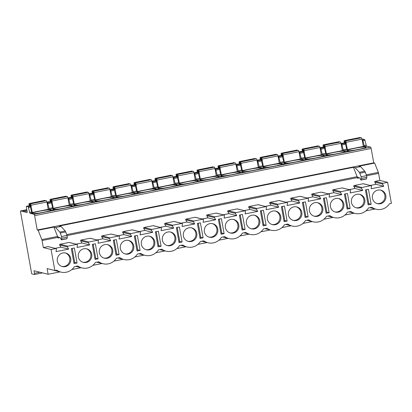 <?xml version="1.0" encoding="UTF-8"?>
<svg xmlns="http://www.w3.org/2000/svg" width="412" height="412" viewBox="0 0 412 412"><rect width="100%" height="100%" fill="white"/><g stroke="black" fill="none" stroke-linecap="round" stroke-linejoin="round"><path stroke-width="0.62" d="M362.987 139.102A1.313 0.263 -101.3 0 1 363.013 139.091A1.313 0.263 -101.3 0 1 363.039 139.091L364.527 139.462A1.313 0.263 -101.3 0 1 364.939 140.374L366.175 145.209A1.313 0.263 78.7 0 0 366.587 146.121L370.651 147.136A1.313 0.263 -101.3 0 1 371.161 148.49L373.746 162.843L374.678 163.08L378.329 172.427A1.313 0.263 -101.3 0 1 378.592 173.385L379.854 180.415L387.62 182.351L391.4 203.374L389.489 203.755A12.679 12.37 104 0 1 376.068 209.224A12.679 12.37 104 0 1 371.882 207.267L368.483 207.947A12.679 12.37 104 0 1 355.062 213.416A12.679 12.37 104 0 1 350.875 211.459L347.476 212.139A12.679 12.37 104 0 1 334.055 217.608A12.679 12.37 104 0 1 329.868 215.651L326.469 216.331A12.679 12.37 104 0 1 313.048 221.8A12.679 12.37 104 0 1 308.861 219.843L305.462 220.523A12.679 12.37 104 0 1 292.041 225.992A12.679 12.37 104 0 1 287.854 224.035L284.455 224.715A12.679 12.37 104 0 1 271.034 230.184A12.679 12.37 104 0 1 266.847 228.227L263.448 228.907A12.679 12.37 104 0 1 250.027 234.377A12.679 12.37 104 0 1 245.84 232.419L242.441 233.099A12.679 12.37 104 0 1 229.02 238.569A12.679 12.37 104 0 1 224.834 236.612L221.435 237.291A12.679 12.37 104 0 1 208.014 242.761A12.679 12.37 104 0 1 203.827 240.809L200.428 241.483A12.679 12.37 104 0 1 187.007 246.953A12.679 12.37 104 0 1 182.82 245.001L179.421 245.676A12.679 12.37 104 0 1 166 251.145A12.679 12.37 104 0 1 161.813 249.193L158.414 249.868A12.679 12.37 104 0 1 144.993 255.337A12.679 12.37 104 0 1 140.806 253.385L137.407 254.06A12.679 12.37 104 0 1 123.986 259.529A12.679 12.37 104 0 1 119.799 257.577L116.4 258.257A12.679 12.37 104 0 1 102.979 263.721A12.679 12.37 104 0 1 98.792 261.769L95.393 262.449A12.679 12.37 104 0 1 81.973 267.913A12.679 12.37 104 0 1 77.786 265.961L74.387 266.641A12.679 12.37 104 0 1 60.966 272.105L53.2 270.169A12.679 12.37 104 0 1 52.159 269.855M48.127 274.274L47.107 268.593L54.868 270.535L51.088 249.518L43.322 247.576L42.06 240.546A1.313 0.263 -101.3 0 0 41.803 239.588L38.151 230.241L37.214 230.004L34.634 215.651A1.313 0.263 -101.3 0 0 34.119 214.297L30.061 213.282A1.313 0.263 78.7 0 1 29.643 212.371L28.413 207.535A1.313 0.263 -101.3 0 0 27.995 206.623L26.507 206.252A1.313 0.263 -101.3 0 0 26.481 206.252A1.313 0.263 -101.3 0 0 26.461 207.468L27.213 212.566L23.551 211.655L23.19 210.748L23.175 211.562L20.652 210.929A1.313 0.263 -101.3 0 0 20.626 210.929A1.313 0.263 -101.3 0 0 20.6 212.144L31.703 273.851L34.417 274.531A1.313 0.263 -101.3 0 0 34.443 274.531A1.313 0.263 -101.3 0 0 34.464 273.316L34 270.746L48.127 274.274L60.08 271.889M375.183 209.002L365.944 210.846M354.176 213.195L344.937 215.038M333.169 217.387L323.93 219.23M312.162 221.579L302.923 223.422M291.155 225.771L281.916 227.615M270.148 229.963L260.909 231.807M249.142 234.155L239.902 235.999M228.135 238.347L218.896 240.191M207.128 242.539L197.889 244.383M186.121 246.731L176.882 248.575M165.114 250.923L155.875 252.767M144.107 255.116L134.868 256.959M123.1 259.308L113.861 261.151M102.094 263.5L92.855 265.349M81.087 267.692L71.848 269.541M54.868 270.535L56.779 270.154A12.679 12.37 104 0 0 60.966 272.105M387.62 182.351L382.897 183.294A0.525 0.51 104 0 0 382.547 184.071L383.747 186.234L371.14 188.748L371.511 186.275A0.525 0.51 104 0 0 370.908 185.688L361.891 187.486A0.525 0.51 104 0 0 361.54 188.263L362.74 190.426L350.133 192.94L350.504 190.468A0.525 0.51 104 0 0 349.901 189.881L340.884 191.678A0.525 0.51 104 0 0 340.533 192.456L341.733 194.618L329.126 197.132L329.497 194.66A0.525 0.51 104 0 0 328.894 194.073L319.877 195.87A0.525 0.51 104 0 0 319.527 196.648L320.727 198.811L308.119 201.329L308.49 198.852A0.525 0.51 104 0 0 307.888 198.265L298.87 200.067A0.525 0.51 104 0 0 298.52 200.84L299.72 203.003L287.113 205.521L287.483 203.044A0.525 0.51 104 0 0 286.881 202.457L277.863 204.259A0.525 0.51 104 0 0 277.513 205.037L278.713 207.195L266.106 209.713L266.476 207.236A0.525 0.51 104 0 0 265.874 206.649L256.856 208.451A0.525 0.51 104 0 0 256.506 209.229L257.706 211.387L245.099 213.905L245.47 211.428A0.525 0.51 104 0 0 244.867 210.841L235.849 212.643A0.525 0.51 104 0 0 235.499 213.421L236.699 215.579L224.092 218.097L224.463 215.62A0.525 0.51 104 0 0 223.86 215.033L214.843 216.836A0.525 0.51 104 0 0 214.492 217.613L215.692 219.771L203.085 222.289L203.456 219.812A0.525 0.51 104 0 0 202.853 219.225L193.836 221.028A0.525 0.51 104 0 0 193.486 221.805L194.685 223.963L182.078 226.482L182.449 224.004A0.525 0.51 104 0 0 181.847 223.417L172.829 225.22A0.525 0.51 104 0 0 172.479 225.997L173.679 228.155L161.071 230.674L161.442 228.197A0.525 0.51 104 0 0 160.84 227.609L151.822 229.412A0.525 0.51 104 0 0 151.472 230.19L152.672 232.347L140.065 234.866L140.435 232.389A0.525 0.51 104 0 0 139.833 231.802L130.815 233.604A0.525 0.51 104 0 0 130.465 234.382L131.665 236.54L119.058 239.058L119.428 236.586A0.525 0.51 104 0 0 118.826 235.999L109.808 237.796A0.525 0.51 104 0 0 109.458 238.574L110.658 240.732L98.051 243.25L98.422 240.778A0.525 0.51 104 0 0 97.819 240.191L88.801 241.988A0.525 0.51 104 0 0 88.451 242.766L89.651 244.924L77.044 247.442L77.415 244.97A0.525 0.51 104 0 0 76.812 244.383L67.795 246.18A0.525 0.51 104 0 0 67.444 246.958L68.644 249.121L56.037 251.634L56.408 249.162A0.525 0.51 104 0 0 55.805 248.575L51.088 249.518M365.429 189.891L368.132 204.908L371.155 204.306L368.452 189.288L365.429 189.891M344.422 194.083L347.125 209.1L350.149 208.498L347.445 193.48L344.422 194.083M323.415 198.275L326.119 213.292L329.142 212.69L326.438 197.672L323.415 198.275M302.408 202.467L305.112 217.485L308.135 216.882L305.431 201.865L302.408 202.467M281.401 206.659L284.105 221.677L287.128 221.074L284.424 206.057L281.401 206.659M260.394 210.851L263.098 225.869L266.121 225.266L263.417 210.249L260.394 210.851M239.387 215.043L242.091 230.061L245.114 229.458L242.411 214.441L239.387 215.043M218.381 219.236L221.084 234.258L224.107 233.65L221.404 218.633L218.381 219.236M197.374 223.428L200.078 238.45L203.101 237.842L200.397 222.825L197.374 223.428M176.367 227.62L179.071 242.642L182.094 242.035L179.39 227.017L176.367 227.62M155.36 231.812L158.064 246.834L161.087 246.227L158.383 231.209L155.36 231.812M134.353 236.004L137.057 251.026L140.08 250.424L137.376 235.401L134.353 236.004M113.346 240.196L116.05 255.219L119.073 254.616L116.369 239.593L113.346 240.196M92.34 244.388L95.043 259.411L98.066 258.808L95.363 243.786L92.34 244.388M71.333 248.58L74.036 263.603L77.059 263L74.356 247.978L71.333 248.58M385.833 195.582A6.968 6.798 104 0 0 380.827 190.159A6.968 6.798 104 0 0 372.448 198.254A6.968 6.798 104 0 0 377.454 203.677A6.968 6.798 104 0 0 385.833 195.582M364.826 199.774A6.968 6.798 104 0 0 359.82 194.351A6.968 6.798 104 0 0 351.441 202.447A6.968 6.798 104 0 0 356.447 207.869A6.968 6.798 104 0 0 364.826 199.774M343.819 203.966A6.968 6.798 104 0 0 338.813 198.543A6.968 6.798 104 0 0 330.434 206.639A6.968 6.798 104 0 0 335.44 212.062A6.968 6.798 104 0 0 343.819 203.966M322.812 208.158A6.968 6.798 104 0 0 317.807 202.735A6.968 6.798 104 0 0 309.427 210.831A6.968 6.798 104 0 0 314.433 216.254A6.968 6.798 104 0 0 322.812 208.158M301.805 212.35A6.968 6.798 104 0 0 296.8 206.927A6.968 6.798 104 0 0 288.421 215.023A6.968 6.798 104 0 0 293.426 220.446A6.968 6.798 104 0 0 301.805 212.35M280.799 216.547A6.968 6.798 104 0 0 275.793 211.119A6.968 6.798 104 0 0 267.414 219.215A6.968 6.798 104 0 0 272.42 224.638A6.968 6.798 104 0 0 280.799 216.547M259.792 220.739A6.968 6.798 104 0 0 254.786 215.311A6.968 6.798 104 0 0 246.407 223.407A6.968 6.798 104 0 0 251.413 228.83A6.968 6.798 104 0 0 259.792 220.739M238.785 224.931A6.968 6.798 104 0 0 233.779 219.508A6.968 6.798 104 0 0 225.4 227.599A6.968 6.798 104 0 0 230.406 233.027A6.968 6.798 104 0 0 238.785 224.931M217.778 229.124A6.968 6.798 104 0 0 212.772 223.701A6.968 6.798 104 0 0 204.393 231.791A6.968 6.798 104 0 0 209.399 237.219A6.968 6.798 104 0 0 217.778 229.124M196.771 233.316A6.968 6.798 104 0 0 191.765 227.893A6.968 6.798 104 0 0 183.386 235.988A6.968 6.798 104 0 0 188.392 241.411A6.968 6.798 104 0 0 196.771 233.316M175.764 237.508A6.968 6.798 104 0 0 170.759 232.085A6.968 6.798 104 0 0 162.38 240.181A6.968 6.798 104 0 0 167.385 245.603A6.968 6.798 104 0 0 175.764 237.508M154.757 241.7A6.968 6.798 104 0 0 149.752 236.277A6.968 6.798 104 0 0 141.373 244.373A6.968 6.798 104 0 0 146.378 249.796A6.968 6.798 104 0 0 154.757 241.7M133.751 245.892A6.968 6.798 104 0 0 128.745 240.469A6.968 6.798 104 0 0 120.366 248.565A6.968 6.798 104 0 0 125.372 253.988A6.968 6.798 104 0 0 133.751 245.892M112.744 250.084A6.968 6.798 104 0 0 107.738 244.661A6.968 6.798 104 0 0 99.359 252.757A6.968 6.798 104 0 0 104.365 258.18A6.968 6.798 104 0 0 112.744 250.084M91.737 254.276A6.968 6.798 104 0 0 86.731 248.853A6.968 6.798 104 0 0 78.352 256.949A6.968 6.798 104 0 0 83.358 262.372A6.968 6.798 104 0 0 91.737 254.276M70.73 258.468A6.968 6.798 104 0 0 65.724 253.045A6.968 6.798 104 0 0 57.345 261.141A6.968 6.798 104 0 0 62.351 266.564A6.968 6.798 104 0 0 70.73 258.468M379.854 180.415L375.136 181.357L382.897 183.294M371.13 185.694L363.363 183.752A0.525 0.51 -76 0 0 363.147 183.747L354.129 185.549L361.891 187.486M350.123 189.886L342.357 187.944A0.525 0.51 -76 0 0 342.14 187.939L333.123 189.741L340.884 191.678M329.116 194.078L321.35 192.136A0.525 0.51 -76 0 0 321.133 192.131L312.116 193.934L319.877 195.87M308.109 198.27L300.343 196.328A0.525 0.51 -76 0 0 300.127 196.323L291.109 198.126L298.87 200.067M287.102 202.462L279.336 200.52A0.525 0.51 -76 0 0 279.12 200.515L270.102 202.318L277.863 204.259M266.095 206.654L258.329 204.718A0.525 0.51 -76 0 0 258.113 204.713L249.095 206.51L256.856 208.451M245.088 210.846L237.322 208.91A0.525 0.51 -76 0 0 237.106 208.905L228.088 210.702L235.849 212.643M224.082 215.038L216.315 213.102A0.525 0.51 -76 0 0 216.099 213.097L207.082 214.894L214.843 216.836M203.075 219.23L195.309 217.294A0.525 0.51 -76 0 0 195.092 217.289L186.075 219.086L193.836 221.028M182.068 223.422L174.302 221.486A0.525 0.51 -76 0 0 174.085 221.481L165.068 223.278L172.829 225.22M161.061 227.615L153.295 225.678A0.525 0.51 -76 0 0 153.079 225.673L144.061 227.47L151.822 229.412M140.054 231.807L132.288 229.87A0.525 0.51 -76 0 0 132.072 229.865L123.054 231.662L130.815 233.604M119.047 236.004L111.281 234.062A0.525 0.51 -76 0 0 111.065 234.057L102.047 235.855L109.808 237.796M98.041 240.196L90.274 238.254A0.525 0.51 -76 0 0 90.058 238.249L81.04 240.047L88.801 241.988M77.034 244.388L69.267 242.447A0.525 0.51 -76 0 0 69.051 242.441L60.034 244.239L67.795 246.18M56.027 248.58L48.261 246.639A0.525 0.51 -76 0 0 48.044 246.633L43.322 247.576M383.747 186.234L375.986 184.293L374.781 182.135A0.525 0.51 -76 0 1 375.136 181.357M370.172 185.452L375.986 184.293M57.932 238.048A1.313 0.263 -101.3 0 1 57.953 236.833A1.313 0.263 -101.3 0 1 57.994 236.838L60.497 237.925L61.1 239.393A1.401 0.283 78.7 0 0 61.409 239.851A1.401 0.283 78.7 0 0 61.501 239.702L61.831 238.203L61.573 236.529L60.255 233.032A3.281 0.659 78.7 0 0 59.761 232.09L55.584 227.517L53.905 227.094L57.556 236.442A1.313 0.263 -101.3 0 1 57.814 237.405L57.932 238.048L59.884 237.662M55.584 227.517L61.048 226.425L59.369 226.008L353.465 167.313L357.116 176.66A1.313 0.263 -101.3 0 1 357.374 177.618L357.487 178.267L359.444 177.876M349.165 189.644L354.979 188.485L353.774 186.327A0.525 0.51 -76 0 1 354.129 185.549M328.158 193.841L333.972 192.677L332.767 190.519A0.525 0.51 -76 0 1 333.123 189.741M307.151 198.033L312.966 196.869L311.76 194.711A0.525 0.51 -76 0 1 312.116 193.934M286.144 202.225L291.959 201.061L290.754 198.903A0.525 0.51 -76 0 1 291.109 198.126M265.137 206.417L270.952 205.253L269.747 203.095A0.525 0.51 -76 0 1 270.102 202.318M244.131 210.609L249.945 209.445L248.74 207.287A0.525 0.51 -76 0 1 249.095 206.51M223.124 214.801L228.938 213.643L227.733 211.48A0.525 0.51 -76 0 1 228.088 210.702M202.117 218.993L207.931 217.835L206.726 215.672A0.525 0.51 -76 0 1 207.082 214.894M181.11 223.186L186.924 222.027L185.719 219.864A0.525 0.51 -76 0 1 186.075 219.086M160.103 227.378L165.918 226.219L164.712 224.056A0.525 0.51 -76 0 1 165.068 223.278M139.096 231.57L144.911 230.411L143.706 228.248A0.525 0.51 -76 0 1 144.061 227.47M118.09 235.762L123.904 234.603L122.699 232.44A0.525 0.51 -76 0 1 123.054 231.662M97.083 239.954L102.897 238.795L101.692 236.632A0.525 0.51 -76 0 1 102.047 235.855M76.076 244.146L81.89 242.987L80.685 240.824A0.525 0.51 -76 0 1 81.04 240.047M55.069 248.338L60.883 247.179L59.678 245.016A0.525 0.51 -76 0 1 60.034 244.239M61.048 226.425L65.225 230.998A3.281 0.659 78.7 0 1 65.714 231.946L67.038 235.437L67.29 237.111L66.96 238.615A1.401 0.283 78.7 0 1 66.873 238.759L61.409 239.851M53.905 227.094L38.151 230.241M373.746 162.843L37.214 230.004M374.678 163.08L358.924 166.221L360.608 166.644L355.144 167.73L359.321 172.309A3.281 0.659 78.7 0 1 359.81 173.251L361.133 176.748L361.386 178.417L361.056 179.92A1.401 0.283 78.7 0 1 360.969 180.07A1.401 0.283 78.7 0 1 360.654 179.611L360.057 178.144L357.549 177.057A1.313 0.263 -101.3 0 0 357.513 177.052A1.313 0.263 -101.3 0 0 357.487 178.267M353.465 167.313L355.144 167.73M360.608 166.644L364.78 171.217A3.281 0.659 78.7 0 1 365.274 172.159L366.592 175.656L366.85 177.33L366.52 178.829A1.401 0.283 78.7 0 1 366.433 178.978L360.969 180.07M27.084 210.949L23.551 211.655M366.175 145.209L364.177 145.611A1.313 0.263 -101.3 0 0 364.594 146.518L363.276 146.188M70.498 205.212L74.067 204.496A1.313 0.263 -101.3 0 1 73.655 203.59L70.081 204.3A1.313 0.263 -101.3 0 0 70.498 205.212L69.18 204.882M91.505 201.02L95.074 200.304A1.313 0.263 -101.3 0 1 94.662 199.398L91.088 200.108A1.313 0.263 -101.3 0 0 91.505 201.02L90.187 200.69M112.512 196.828L116.081 196.112A1.313 0.263 -101.3 0 1 115.669 195.206L112.095 195.916A1.313 0.263 -101.3 0 0 112.512 196.828L111.194 196.498M133.519 192.631L137.088 191.92A1.313 0.263 -101.3 0 1 136.676 191.013L133.102 191.724A1.313 0.263 -101.3 0 0 133.519 192.631L132.201 192.306M154.526 188.439L158.095 187.728A1.313 0.263 -101.3 0 1 157.683 186.821L154.109 187.532A1.313 0.263 -101.3 0 0 154.526 188.439L153.207 188.109M175.533 184.246L179.102 183.536A1.313 0.263 -101.3 0 1 178.69 182.629L175.115 183.34A1.313 0.263 -101.3 0 0 175.533 184.246L174.214 183.917M196.539 180.054L200.108 179.344A1.313 0.263 -101.3 0 1 199.696 178.437L196.122 179.148A1.313 0.263 -101.3 0 0 196.539 180.054L195.221 179.725M217.546 175.862L221.115 175.152A1.313 0.263 -101.3 0 1 220.703 174.245L217.129 174.956A1.313 0.263 -101.3 0 0 217.546 175.862L216.228 175.533M238.553 171.67L242.122 170.959A1.313 0.263 -101.3 0 1 241.71 170.053L238.136 170.764A1.313 0.263 -101.3 0 0 238.553 171.67L237.235 171.34M259.56 167.478L263.129 166.767A1.313 0.263 -101.3 0 1 262.717 165.856L259.143 166.572A1.313 0.263 -101.3 0 0 259.56 167.478L258.242 167.148M280.567 163.286L284.136 162.575A1.313 0.263 -101.3 0 1 283.724 161.664L280.15 162.38A1.313 0.263 -101.3 0 0 280.567 163.286L279.248 162.956M301.574 159.094L305.143 158.383A1.313 0.263 -101.3 0 1 304.731 157.472L301.157 158.187A1.313 0.263 -101.3 0 0 301.574 159.094L300.255 158.764M322.581 154.902L326.149 154.191A1.313 0.263 -101.3 0 1 325.738 153.279L322.163 153.995A1.313 0.263 -101.3 0 0 322.581 154.902L321.262 154.572M343.587 150.71L347.156 149.999A1.313 0.263 -101.3 0 1 346.744 149.087L343.17 149.803A1.313 0.263 -101.3 0 0 343.587 150.71L342.269 150.38M49.491 209.404L53.06 208.688A1.313 0.263 -101.3 0 1 52.648 207.782L49.074 208.493A1.313 0.263 -101.3 0 0 49.491 209.404L48.173 209.075M346.744 149.087L345.508 144.252A1.519 0.304 -101.3 0 0 345.544 144.257A1.519 0.304 -101.3 0 0 345.611 143.082L345.441 141.929A1.313 0.263 78.7 0 1 345.508 140.971A1.313 0.263 78.7 0 1 346.044 142.331L347.357 149.623L346.868 149.499M347.357 149.623L363.322 146.435L362.009 139.143L346.044 142.331M325.738 153.279L324.502 148.444A1.519 0.304 -101.3 0 0 324.538 148.449A1.519 0.304 -101.3 0 0 324.604 147.275L324.435 146.121A1.313 0.263 78.7 0 1 324.502 145.163A1.313 0.263 78.7 0 1 325.037 146.523L326.35 153.815L325.861 153.691M326.35 153.815L342.315 150.627L341.002 143.335L325.037 146.523M304.731 157.472L303.495 152.636A1.519 0.304 -101.3 0 0 303.531 152.641A1.519 0.304 -101.3 0 0 303.598 151.467L303.428 150.313A1.313 0.263 78.7 0 1 303.495 149.36A1.313 0.263 78.7 0 1 304.03 150.715L305.344 158.007L304.854 157.884M305.344 158.007L321.308 154.819L319.995 147.527L304.03 150.715M282.488 156.833A1.519 0.304 -101.3 0 0 282.524 156.833A1.519 0.304 -101.3 0 0 282.591 155.659L282.421 154.505A1.313 0.263 78.7 0 1 282.488 153.552A1.313 0.263 78.7 0 1 283.023 154.907L284.337 162.199L283.847 162.076M284.337 162.199L300.302 159.011L298.988 151.719L283.023 154.907M262.717 165.856L261.481 161.02A1.519 0.304 -101.3 0 0 261.517 161.025A1.519 0.304 -101.3 0 0 261.584 159.851L261.414 158.697A1.313 0.263 78.7 0 1 261.481 157.745A1.313 0.263 78.7 0 1 262.017 159.099L263.33 166.391L262.841 166.268M263.33 166.391L279.295 163.203L277.982 155.911L262.017 159.099M241.71 170.053L240.474 165.212A1.519 0.304 -101.3 0 0 240.51 165.217A1.519 0.304 -101.3 0 0 240.577 164.043L240.407 162.889A1.313 0.263 78.7 0 1 240.474 161.937A1.313 0.263 78.7 0 1 241.01 163.291L242.323 170.583L241.834 170.46M242.323 170.583L258.288 167.396L256.975 160.103L241.01 163.291M220.703 174.245L219.467 169.404A1.519 0.304 -101.3 0 0 219.503 169.409A1.519 0.304 -101.3 0 0 219.57 168.235L219.4 167.081A1.313 0.263 78.7 0 1 219.467 166.129A1.313 0.263 78.7 0 1 220.003 167.483L221.316 174.776L220.827 174.652M221.316 174.776L237.281 171.588L235.968 164.295L220.003 167.483M199.696 178.437L198.46 173.596A1.519 0.304 -101.3 0 0 198.496 173.601A1.519 0.304 -101.3 0 0 198.563 172.427L198.393 171.274A1.313 0.263 78.7 0 1 198.46 170.321A1.313 0.263 78.7 0 1 198.996 171.675L200.309 178.968L199.82 178.844M200.309 178.968L216.274 175.78L214.961 168.487L198.996 171.675M177.454 177.793A1.519 0.304 -101.3 0 0 177.49 177.793A1.519 0.304 -101.3 0 0 177.557 176.619L177.387 175.466A1.313 0.263 78.7 0 1 177.454 174.513A1.313 0.263 78.7 0 1 177.989 175.867L179.302 183.16L178.813 183.036M179.302 183.16L195.267 179.972L193.954 172.685L177.989 175.867M157.683 186.821L156.447 181.98A1.519 0.304 -101.3 0 0 156.483 181.986A1.519 0.304 -101.3 0 0 156.55 180.811L156.38 179.658A1.313 0.263 78.7 0 1 156.447 178.705A1.313 0.263 78.7 0 1 156.982 180.059L158.296 187.352L157.806 187.228M158.296 187.352L174.261 184.164L172.947 176.877L156.982 180.059M136.676 191.013L135.44 186.173A1.519 0.304 -101.3 0 0 135.476 186.183A1.519 0.304 -101.3 0 0 135.543 185.003L135.373 183.85A1.313 0.263 78.7 0 1 135.44 182.897A1.313 0.263 78.7 0 1 135.975 184.252L137.289 191.544L136.799 191.42M137.289 191.544L153.254 188.356L151.94 181.069L135.975 184.252M115.669 195.206L114.433 190.365A1.519 0.304 -101.3 0 0 114.469 190.375A1.519 0.304 -101.3 0 0 114.536 189.196L114.366 188.042A1.313 0.263 78.7 0 1 114.433 187.089A1.313 0.263 78.7 0 1 114.969 188.444L116.282 195.736L115.793 195.612M116.282 195.736L132.247 192.548L130.934 185.261L114.969 188.444M94.662 199.398L93.426 194.557A1.519 0.304 -101.3 0 0 93.462 194.567A1.519 0.304 -101.3 0 0 93.529 193.388L93.359 192.239A1.313 0.263 78.7 0 1 93.426 191.281A1.313 0.263 78.7 0 1 93.962 192.636L95.275 199.928L94.786 199.805M95.275 199.928L111.24 196.745L109.927 189.453L93.962 192.636M72.419 198.754A1.519 0.304 -101.3 0 0 72.455 198.759A1.519 0.304 -101.3 0 0 72.522 197.58L72.352 196.431A1.313 0.263 78.7 0 1 72.419 195.473A1.313 0.263 78.7 0 1 72.955 196.828L74.268 204.12L73.779 204.002M74.268 204.12L90.233 200.938L88.92 193.645L72.955 196.828M52.648 207.782L51.412 202.941A1.519 0.304 -101.3 0 0 51.449 202.951A1.519 0.304 -101.3 0 0 51.515 201.772L51.346 200.623A1.313 0.263 78.7 0 1 51.412 199.666A1.313 0.263 78.7 0 1 51.948 201.02L53.261 208.312L52.772 208.194M53.261 208.312L69.226 205.13L67.913 197.837L51.948 201.02M30.061 213.282L32.054 212.88A1.313 0.263 -101.3 0 1 31.642 211.974L30.406 207.133A1.519 0.304 -101.3 0 0 30.442 207.143A1.519 0.304 -101.3 0 0 30.509 205.964L30.339 204.815A1.313 0.263 78.7 0 1 30.406 203.858A1.313 0.263 78.7 0 1 30.941 205.217L32.254 212.504L31.765 212.386M32.254 212.504L48.219 209.322L46.906 202.029L30.941 205.217M365.959 147.002A9.62 0.891 -10.2 0 0 355.602 148.145A9.62 0.891 -10.2 0 0 347.244 150.545A9.62 0.891 -10.2 0 0 347.471 150.689A9.62 0.891 -10.2 0 0 357.827 149.541A9.62 0.891 -10.2 0 0 366.18 147.141A9.62 0.891 -10.2 0 0 365.959 147.002M344.952 151.194A9.62 0.891 -10.2 0 0 334.596 152.337A9.62 0.891 -10.2 0 0 326.237 154.742A9.62 0.891 -10.2 0 0 326.464 154.881A9.62 0.891 -10.2 0 0 336.82 153.733A9.62 0.891 -10.2 0 0 345.174 151.333A9.62 0.891 -10.2 0 0 344.952 151.194M323.945 155.386A9.62 0.891 -10.2 0 0 313.589 156.529A9.62 0.891 -10.2 0 0 305.23 158.934A9.62 0.891 -10.2 0 0 305.457 159.073A9.62 0.891 -10.2 0 0 315.813 157.925A9.62 0.891 -10.2 0 0 324.167 155.525A9.62 0.891 -10.2 0 0 323.945 155.386M302.938 159.578A9.62 0.891 -10.2 0 0 292.582 160.721A9.62 0.891 -10.2 0 0 284.223 163.126A9.62 0.891 -10.2 0 0 284.45 163.265A9.62 0.891 -10.2 0 0 294.807 162.117A9.62 0.891 -10.2 0 0 303.16 159.717A9.62 0.891 -10.2 0 0 302.938 159.578M281.932 163.77A9.62 0.891 -10.2 0 0 271.575 164.913A9.62 0.891 -10.2 0 0 263.216 167.318A9.62 0.891 -10.2 0 0 263.443 167.457A9.62 0.891 -10.2 0 0 273.8 166.309A9.62 0.891 -10.2 0 0 282.153 163.909A9.62 0.891 -10.2 0 0 281.932 163.77M260.925 167.962A9.62 0.891 -10.2 0 0 250.568 169.105A9.62 0.891 -10.2 0 0 242.21 171.51A9.62 0.891 -10.2 0 0 242.436 171.65A9.62 0.891 -10.2 0 0 252.793 170.501A9.62 0.891 -10.2 0 0 261.146 168.101A9.62 0.891 -10.2 0 0 260.925 167.962M239.918 172.154A9.62 0.891 -10.2 0 0 229.561 173.298A9.62 0.891 -10.2 0 0 221.203 175.703A9.62 0.891 -10.2 0 0 221.429 175.842A9.62 0.891 -10.2 0 0 231.786 174.698A9.62 0.891 -10.2 0 0 240.139 172.293A9.62 0.891 -10.2 0 0 239.918 172.154M218.911 176.346A9.62 0.891 -10.2 0 0 208.554 177.495A9.62 0.891 -10.2 0 0 200.196 179.895A9.62 0.891 -10.2 0 0 200.423 180.034A9.62 0.891 -10.2 0 0 210.779 178.89A9.62 0.891 -10.2 0 0 219.132 176.485A9.62 0.891 -10.2 0 0 218.911 176.346M197.904 180.538A9.62 0.891 -10.2 0 0 187.548 181.687A9.62 0.891 -10.2 0 0 179.189 184.087A9.62 0.891 -10.2 0 0 179.416 184.226A9.62 0.891 -10.2 0 0 189.772 183.083A9.62 0.891 -10.2 0 0 198.126 180.677A9.62 0.891 -10.2 0 0 197.904 180.538M176.897 184.731A9.62 0.891 -10.2 0 0 166.541 185.879A9.62 0.891 -10.2 0 0 158.182 188.279A9.62 0.891 -10.2 0 0 158.409 188.418A9.62 0.891 -10.2 0 0 168.766 187.275A9.62 0.891 -10.2 0 0 177.119 184.87A9.62 0.891 -10.2 0 0 176.897 184.731M155.891 188.923A9.62 0.891 -10.2 0 0 145.534 190.071A9.62 0.891 -10.2 0 0 137.175 192.471A9.62 0.891 -10.2 0 0 137.402 192.61A9.62 0.891 -10.2 0 0 147.759 191.467A9.62 0.891 -10.2 0 0 156.112 189.062A9.62 0.891 -10.2 0 0 155.891 188.923M134.879 193.115A9.62 0.891 -10.2 0 0 124.527 194.263A9.62 0.891 -10.2 0 0 116.169 196.663A9.62 0.891 -10.2 0 0 116.395 196.802A9.62 0.891 -10.2 0 0 126.752 195.659A9.62 0.891 -10.2 0 0 135.105 193.254A9.62 0.891 -10.2 0 0 134.879 193.115M113.872 197.307A9.62 0.891 -10.2 0 0 103.52 198.455A9.62 0.891 -10.2 0 0 95.162 200.855A9.62 0.891 -10.2 0 0 95.388 200.994A9.62 0.891 -10.2 0 0 105.745 199.851A9.62 0.891 -10.2 0 0 114.098 197.446A9.62 0.891 -10.2 0 0 113.872 197.307M92.865 201.499A9.62 0.891 -10.2 0 0 82.513 202.647A9.62 0.891 -10.2 0 0 74.155 205.047A9.62 0.891 -10.2 0 0 74.381 205.191A9.62 0.891 -10.2 0 0 84.738 204.043A9.62 0.891 -10.2 0 0 93.091 201.643A9.62 0.891 -10.2 0 0 92.865 201.499M71.858 205.691A9.62 0.891 -10.2 0 0 61.506 206.839A9.62 0.891 -10.2 0 0 53.148 209.239A9.62 0.891 -10.2 0 0 53.375 209.384A9.62 0.891 -10.2 0 0 63.731 208.235A9.62 0.891 -10.2 0 0 72.085 205.835A9.62 0.891 -10.2 0 0 71.858 205.691M50.851 209.883A9.62 0.891 -10.2 0 0 40.5 211.032A9.62 0.891 -10.2 0 0 32.141 213.431A9.62 0.891 -10.2 0 0 32.368 213.576A9.62 0.891 -10.2 0 0 42.724 212.427A9.62 0.891 -10.2 0 0 51.078 210.027A9.62 0.891 -10.2 0 0 50.851 209.883M346.61 151.343L345.261 151.745L346.054 151.956L350.756 151.019L346.61 151.343L346.698 151.827M325.604 155.535L324.254 155.937L325.047 156.148L329.749 155.211L325.604 155.535L325.691 156.019M304.597 159.727L303.247 160.129L304.041 160.34L308.743 159.403L304.597 159.727L304.684 160.211M283.59 163.919L282.241 164.321L283.034 164.537L287.736 163.595L283.59 163.919L283.677 164.409M262.583 168.111L261.234 168.513L262.027 168.729L266.729 167.787L262.583 168.111L262.671 168.601M241.576 172.304L240.227 172.705L241.02 172.922L245.722 171.979L241.576 172.304L241.664 172.793M220.569 176.496L219.22 176.897L220.013 177.114L224.715 176.171L220.569 176.496L220.657 176.985M199.562 180.688L198.213 181.089L199.006 181.306L203.708 180.363L199.562 180.688L199.65 181.177M178.556 184.88L177.206 185.282L177.999 185.498L182.701 184.555L178.556 184.88L178.643 185.369M157.549 189.072L156.2 189.479L156.993 189.69L161.695 188.748L157.549 189.072L157.636 189.561M136.542 193.264L135.193 193.671L135.986 193.882L140.688 192.945L136.542 193.264L136.63 193.753M115.535 197.456L114.186 197.863L114.979 198.074L119.681 197.137L115.535 197.456L115.623 197.945M94.528 201.648L93.179 202.055L93.972 202.266L98.674 201.329L94.528 201.648L94.616 202.138M73.521 205.84L72.172 206.247L72.965 206.458L77.667 205.521L73.521 205.84L73.609 206.33M52.515 210.032L51.165 210.439L51.958 210.65L56.66 209.713L52.515 210.032L52.602 210.522M364.177 145.611L362.946 140.77A1.313 0.263 -101.3 0 0 362.529 139.864L362.117 139.761M343.17 149.803L341.939 144.962A1.313 0.263 -101.3 0 0 341.522 144.056L341.11 143.953M322.163 153.995L320.933 149.154A1.313 0.263 -101.3 0 0 320.515 148.248L320.103 148.145M301.157 158.187L299.926 153.346A1.313 0.263 -101.3 0 0 299.509 152.44L299.097 152.337M280.15 162.38L278.919 157.538A1.313 0.263 -101.3 0 0 278.502 156.632L278.09 156.529M283.724 161.664L282.488 156.828A1.313 0.263 -101.3 0 0 282.076 155.921L280.587 155.545A1.313 0.263 -101.3 0 0 280.562 155.545A1.313 0.263 -101.3 0 0 280.536 155.556M259.143 166.572L257.912 161.731A1.313 0.263 -101.3 0 0 257.495 160.824L257.083 160.721M238.136 170.764L236.905 165.923A1.313 0.263 -101.3 0 0 236.488 165.016L236.076 164.913M217.129 174.956L215.898 170.115A1.313 0.263 -101.3 0 0 215.481 169.208L215.069 169.105M196.122 179.148L194.891 174.307A1.313 0.263 -101.3 0 0 194.474 173.4L194.062 173.298M175.115 183.34L173.885 178.504A1.313 0.263 -101.3 0 0 173.467 177.593L173.055 177.49M178.69 182.629L177.454 177.788A1.313 0.263 -101.3 0 0 177.042 176.882L175.553 176.511A1.313 0.263 -101.3 0 0 175.527 176.506A1.313 0.263 -101.3 0 0 175.502 176.521M154.109 187.532L152.878 182.696A1.313 0.263 -101.3 0 0 152.461 181.785L152.049 181.682M133.102 191.724L131.871 186.888A1.313 0.263 -101.3 0 0 131.454 185.977L131.042 185.874M112.095 195.916L110.864 191.08A1.313 0.263 -101.3 0 0 110.447 190.169L110.035 190.066M91.088 200.108L89.857 195.273A1.313 0.263 -101.3 0 0 89.44 194.361L89.028 194.258M70.081 204.3L68.85 199.465A1.313 0.263 -101.3 0 0 68.433 198.553L68.021 198.455M73.655 203.59L72.419 198.749A1.313 0.263 -101.3 0 0 72.007 197.842L70.519 197.472A1.313 0.263 -101.3 0 0 70.493 197.472A1.313 0.263 -101.3 0 0 70.467 197.482M49.074 208.493L47.844 203.657A1.313 0.263 -101.3 0 0 47.426 202.745L47.014 202.647M341.939 144.962L345.508 144.252A1.313 0.263 -101.3 0 0 345.096 143.34L343.608 142.969A1.313 0.263 -101.3 0 0 343.582 142.969A1.313 0.263 -101.3 0 0 343.557 142.979M320.933 149.154L324.502 148.444A1.313 0.263 -101.3 0 0 324.089 147.532L322.601 147.161A1.313 0.263 -101.3 0 0 322.575 147.161A1.313 0.263 -101.3 0 0 322.55 147.172M299.926 153.346L303.495 152.636A1.313 0.263 -101.3 0 0 303.083 151.729L301.594 151.353A1.313 0.263 -101.3 0 0 301.569 151.353A1.313 0.263 -101.3 0 0 301.543 151.364M257.912 161.731L261.481 161.02A1.313 0.263 -101.3 0 0 261.069 160.113L259.581 159.738A1.313 0.263 -101.3 0 0 259.555 159.738A1.313 0.263 -101.3 0 0 259.529 159.748M236.905 165.923L240.474 165.212A1.313 0.263 -101.3 0 0 240.062 164.306L238.574 163.935A1.313 0.263 -101.3 0 0 238.548 163.93A1.313 0.263 -101.3 0 0 238.522 163.94M215.898 170.115L219.467 169.404A1.313 0.263 -101.3 0 0 219.055 168.498L217.567 168.127A1.313 0.263 -101.3 0 0 217.541 168.122A1.313 0.263 -101.3 0 0 217.515 168.132M194.891 174.307L198.46 173.596A1.313 0.263 -101.3 0 0 198.048 172.69L196.56 172.319A1.313 0.263 -101.3 0 0 196.534 172.314A1.313 0.263 -101.3 0 0 196.509 172.329M152.878 182.696L156.447 181.98A1.313 0.263 -101.3 0 0 156.035 181.074L154.546 180.703A1.313 0.263 -101.3 0 0 154.521 180.703A1.313 0.263 -101.3 0 0 154.495 180.713M131.871 186.888L135.44 186.173A1.313 0.263 -101.3 0 0 135.028 185.266L133.54 184.895A1.313 0.263 -101.3 0 0 133.514 184.895A1.313 0.263 -101.3 0 0 133.488 184.906M110.864 191.08L114.433 190.365A1.313 0.263 -101.3 0 0 114.021 189.458L112.533 189.087A1.313 0.263 -101.3 0 0 112.507 189.087A1.313 0.263 -101.3 0 0 112.481 189.098M89.857 195.273L93.426 194.557A1.313 0.263 -101.3 0 0 93.014 193.65L91.526 193.28A1.313 0.263 -101.3 0 0 91.5 193.28A1.313 0.263 -101.3 0 0 91.474 193.29M28.413 207.535L30.406 207.133A1.313 0.263 -101.3 0 0 29.994 206.227L28.505 205.856A1.313 0.263 -101.3 0 0 28.479 205.856A1.313 0.263 -101.3 0 0 28.454 205.866M47.844 203.657L51.412 202.941A1.313 0.263 -101.3 0 0 51 202.035L49.512 201.664A1.313 0.263 -101.3 0 0 49.486 201.664A1.313 0.263 -101.3 0 0 49.461 201.674M345.508 140.971L361.473 137.788A1.313 0.263 78.7 0 1 362.009 139.143M344.447 143.18L344.211 141.872A1.313 0.263 78.7 0 1 344.236 140.657L360.201 137.469A1.313 0.263 78.7 0 1 360.521 137.979M344.236 140.657A1.313 0.263 78.7 0 1 344.72 141.749L344.968 142.923A1.519 0.304 -101.3 0 0 345.071 143.335M345.405 141.61L344.72 141.749M324.502 145.163L340.466 141.98A1.313 0.263 78.7 0 1 341.002 143.335M323.441 147.372L323.204 146.064A1.313 0.263 78.7 0 1 323.229 144.849L339.194 141.661A1.313 0.263 78.7 0 1 339.514 142.171M323.229 144.849A1.313 0.263 78.7 0 1 323.714 145.941L323.961 147.115A1.519 0.304 -101.3 0 0 324.064 147.527M324.399 145.802L323.714 145.941M303.495 149.36L319.46 146.172A1.313 0.263 78.7 0 1 319.995 147.527M302.434 151.565L302.197 150.256A1.313 0.263 78.7 0 1 302.223 149.041L318.188 145.853A1.313 0.263 78.7 0 1 318.507 146.363M302.223 149.041A1.313 0.263 78.7 0 1 302.707 150.133L302.954 151.307A1.519 0.304 -101.3 0 0 303.057 151.719M303.392 149.994L302.707 150.133M282.488 153.552L298.453 150.365A1.313 0.263 78.7 0 1 298.988 151.719M281.427 155.757L281.19 154.448A1.313 0.263 78.7 0 1 281.216 153.233L297.181 150.045A1.313 0.263 78.7 0 1 297.5 150.555M281.216 153.233A1.313 0.263 78.7 0 1 281.7 154.325L281.947 155.499A1.519 0.304 -101.3 0 0 282.05 155.911M282.385 154.186L281.7 154.325M261.481 157.745L277.446 154.557A1.313 0.263 78.7 0 1 277.982 155.911M260.42 159.949L260.183 158.641A1.313 0.263 78.7 0 1 260.209 157.425L276.174 154.237A1.313 0.263 78.7 0 1 276.493 154.747M260.209 157.425A1.313 0.263 78.7 0 1 260.693 158.517L260.94 159.691A1.519 0.304 -101.3 0 0 261.043 160.103M261.378 158.378L260.693 158.517M240.474 161.937L256.439 158.749A1.313 0.263 78.7 0 1 256.975 160.103M239.413 164.141L239.176 162.833A1.313 0.263 78.7 0 1 239.202 161.617L255.167 158.429A1.313 0.263 78.7 0 1 255.486 158.939M239.202 161.617A1.313 0.263 78.7 0 1 239.686 162.709L239.933 163.883A1.519 0.304 -101.3 0 0 240.036 164.295M240.371 162.57L239.686 162.709M219.467 166.129L235.432 162.941A1.313 0.263 78.7 0 1 235.968 164.295M218.406 168.333L218.169 167.025A1.313 0.263 78.7 0 1 218.195 165.809L234.16 162.622A1.313 0.263 78.7 0 1 234.48 163.131M218.195 165.809A1.313 0.263 78.7 0 1 218.679 166.901L218.927 168.075A1.519 0.304 -101.3 0 0 219.03 168.487M219.364 166.762L218.679 166.901M198.46 170.321L214.425 167.133A1.313 0.263 78.7 0 1 214.961 168.487M197.4 172.525L197.163 171.217A1.313 0.263 78.7 0 1 197.183 170.002L213.153 166.814A1.313 0.263 78.7 0 1 213.473 167.323M197.183 170.002A1.313 0.263 78.7 0 1 197.672 171.093L197.92 172.268A1.519 0.304 -101.3 0 0 198.023 172.685M198.357 170.959L197.672 171.093M177.454 174.513L193.419 171.325A1.313 0.263 78.7 0 1 193.954 172.685M176.393 176.717L176.156 175.409A1.313 0.263 78.7 0 1 176.176 174.194L192.147 171.006A1.313 0.263 78.7 0 1 192.466 171.516M176.176 174.194A1.313 0.263 78.7 0 1 176.666 175.285L176.913 176.46A1.519 0.304 -101.3 0 0 177.016 176.877M177.351 175.152L176.666 175.285M156.447 178.705L172.412 175.517A1.313 0.263 78.7 0 1 172.947 176.877M155.386 180.909L155.149 179.601A1.313 0.263 78.7 0 1 155.169 178.386L171.14 175.198A1.313 0.263 78.7 0 1 171.459 175.708M155.169 178.386A1.313 0.263 78.7 0 1 155.659 179.477L155.906 180.652A1.519 0.304 -101.3 0 0 156.009 181.069M156.344 179.344L155.659 179.477M135.44 182.897L151.405 179.709A1.313 0.263 78.7 0 1 151.94 181.069M134.379 185.101L134.142 183.793A1.313 0.263 78.7 0 1 134.163 182.578L150.133 179.39A1.313 0.263 78.7 0 1 150.452 179.9M134.163 182.578A1.313 0.263 78.7 0 1 134.652 183.67L134.899 184.844A1.519 0.304 -101.3 0 0 135.002 185.261M135.337 183.536L134.652 183.67M114.433 187.089L130.398 183.901A1.313 0.263 78.7 0 1 130.934 185.261M113.372 189.293L113.135 187.985A1.313 0.263 78.7 0 1 113.156 186.77L129.126 183.587A1.313 0.263 78.7 0 1 129.445 184.092M113.156 186.77A1.313 0.263 78.7 0 1 113.645 187.862L113.892 189.036A1.519 0.304 -101.3 0 0 113.995 189.453M114.33 187.728L113.645 187.862M93.426 191.281L109.391 188.093A1.313 0.263 78.7 0 1 109.927 189.453M92.365 193.491L92.128 192.177A1.313 0.263 78.7 0 1 92.149 190.962L108.119 187.779A1.313 0.263 78.7 0 1 108.438 188.284M92.149 190.962A1.313 0.263 78.7 0 1 92.638 192.054L92.885 193.228A1.519 0.304 -101.3 0 0 92.988 193.645M93.323 191.92L92.638 192.054M72.419 195.473L88.384 192.286A1.313 0.263 78.7 0 1 88.92 193.645M71.358 197.683L71.121 196.37A1.313 0.263 78.7 0 1 71.142 195.154L87.112 191.971A1.313 0.263 78.7 0 1 87.432 192.476M71.142 195.154A1.313 0.263 78.7 0 1 71.631 196.251L71.879 197.42A1.519 0.304 -101.3 0 0 71.982 197.837M72.316 196.112L71.631 196.251M51.412 199.666L67.377 196.478A1.313 0.263 78.7 0 1 67.913 197.837M50.352 201.875L50.115 200.567A1.313 0.263 78.7 0 1 50.135 199.346L66.105 196.163A1.313 0.263 78.7 0 1 66.425 196.668M50.135 199.346A1.313 0.263 78.7 0 1 50.624 200.443L50.872 201.612A1.519 0.304 -101.3 0 0 50.975 202.029M51.309 200.304L50.624 200.443M30.406 203.858L46.371 200.67A1.313 0.263 78.7 0 1 46.906 202.029M29.345 206.067L29.108 204.759A1.313 0.263 78.7 0 1 29.128 203.538L45.099 200.356A1.313 0.263 78.7 0 1 45.418 200.86M29.128 203.538A1.313 0.263 78.7 0 1 29.618 204.635L29.865 205.804A1.519 0.304 -101.3 0 0 29.968 206.221M30.303 204.496L29.618 204.635M362.74 190.426L354.979 188.485M341.733 194.618L333.972 192.677M320.727 198.811L312.966 196.869M299.72 203.003L291.959 201.061M278.713 207.195L270.952 205.253M257.706 211.387L249.945 209.445M236.699 215.579L228.938 213.643M215.692 219.771L207.931 217.835M194.685 223.963L186.924 222.027M173.679 228.155L165.918 226.219M152.672 232.347L144.911 230.411M131.665 236.54L123.904 234.603M110.658 240.732L102.897 238.795M89.651 244.924L81.89 242.987M68.644 249.121L60.883 247.179M371.155 204.306L368.817 203.724L366.299 189.716M367.947 203.894L368.817 203.724M350.149 208.498L347.81 207.916L345.292 193.908M346.94 208.086L347.81 207.916M329.142 212.69L326.804 212.108L324.285 198.1M325.933 212.278L326.804 212.108M308.135 216.882L305.797 216.3L303.278 202.292M304.926 216.47L305.797 216.3M287.128 221.074L284.79 220.492L282.272 206.484M283.919 220.662L284.79 220.492M266.121 225.266L263.783 224.684L261.265 210.676M262.913 224.854L263.783 224.684M245.114 229.458L242.776 228.876L240.258 214.868M241.906 229.046L242.776 228.876M224.107 233.65L221.769 233.068L219.251 219.06M220.899 233.243L221.769 233.068M203.101 237.842L200.762 237.261L198.244 223.252M199.892 237.436L200.762 237.261M182.094 242.035L179.756 241.453L177.237 227.445M178.885 241.628L179.756 241.453M161.087 246.227L158.749 245.645L156.23 231.642M157.878 245.82L158.749 245.645M140.08 250.424L137.742 249.837L135.224 235.834M136.872 250.012L137.742 249.837M119.073 254.616L116.735 254.029L114.217 240.026M115.865 254.204L116.735 254.029M98.066 258.808L95.728 258.221L93.21 244.218M94.858 258.396L95.728 258.221M77.059 263L74.721 262.413L72.203 248.41M73.851 262.588L74.721 262.413M376.99 203.543A6.968 6.798 104 0 0 380.358 190.061M355.983 207.736A6.968 6.798 104 0 0 359.352 194.253M334.977 211.928A6.968 6.798 104 0 0 338.345 198.445M313.97 216.12A6.968 6.798 104 0 0 317.338 202.637M292.963 220.312A6.968 6.798 104 0 0 296.331 206.829M271.956 224.504A6.968 6.798 104 0 0 275.324 211.021M250.949 228.696A6.968 6.798 104 0 0 254.317 215.213M229.942 232.893A6.968 6.798 104 0 0 233.31 219.405M208.935 237.085A6.968 6.798 104 0 0 212.304 223.598M187.929 241.278A6.968 6.798 104 0 0 191.297 227.79M166.922 245.47A6.968 6.798 104 0 0 170.29 231.982M145.915 249.662A6.968 6.798 104 0 0 149.283 236.174M124.908 253.854A6.968 6.798 104 0 0 128.276 240.366M103.901 258.046A6.968 6.798 104 0 0 107.269 244.558M82.894 262.238A6.968 6.798 104 0 0 86.263 248.75M61.888 266.43A6.968 6.798 104 0 0 65.256 252.947M363.147 183.747L370.908 185.688M342.14 187.939L349.901 189.881M321.133 192.131L328.894 194.073M300.127 196.323L307.888 198.265M279.12 200.515L286.881 202.457M258.113 204.713L265.874 206.649M237.106 208.905L244.867 210.841M216.099 213.097L223.86 215.033M195.092 217.289L202.853 219.225M174.085 221.481L181.847 223.417M153.079 225.673L160.84 227.609M132.072 229.865L139.833 231.802M111.065 234.057L118.826 235.999M90.058 238.249L97.819 240.191M69.051 242.441L76.812 244.383M48.044 246.633L55.805 248.575M382.547 184.071L374.781 182.135M357.374 177.618L67.079 235.556M378.592 173.385L366.634 175.77M57.814 237.405L42.06 240.546M61.501 239.702L66.96 238.615M61.831 238.203L67.29 237.111M61.573 236.529L67.038 235.437M60.255 233.032L65.714 231.946M59.761 232.09L65.225 230.998M378.329 172.427L366.283 174.827M57.556 236.442L41.803 239.588M357.116 176.66L66.723 234.613M364.78 171.217L359.321 172.309M365.274 172.159L359.81 173.251M366.592 175.656L361.133 176.748M366.85 177.33L361.386 178.417M366.52 178.829L361.056 179.92M371.161 148.49L34.634 215.651M370.651 147.136L34.119 214.297M366.587 146.121L364.594 146.518M31.642 211.974L29.643 212.371M364.939 140.374L362.946 140.77M282.488 156.828L278.919 157.538M177.454 177.788L173.885 178.504M72.419 198.749L68.85 199.465M364.527 139.462L362.529 139.864M345.096 143.34L341.522 144.056M324.089 147.532L320.515 148.248M303.083 151.729L299.509 152.44M282.076 155.921L278.502 156.632M261.069 160.113L257.495 160.824M240.062 164.306L236.488 165.016M219.055 168.498L215.481 169.208M198.048 172.69L194.474 173.4M177.042 176.882L173.467 177.593M156.035 181.074L152.461 181.785M135.028 185.266L131.454 185.977M114.021 189.458L110.447 190.169M93.014 193.65L89.44 194.361M72.007 197.842L68.433 198.553M29.994 206.227L27.995 206.623M51 202.035L47.426 202.745M343.608 142.969L341.028 143.484L343.582 142.969M322.601 147.161L320.021 147.676L322.575 147.161M301.594 151.353L299.014 151.868L301.569 151.353M280.587 155.545L278.007 156.06M259.581 159.738L257 160.253L259.555 159.738M238.574 163.935L235.994 164.445L238.548 163.93M217.567 168.127L214.987 168.637L217.541 168.122M196.56 172.319L193.98 172.834L196.534 172.314M175.553 176.511L172.973 177.026M154.546 180.703L151.966 181.218M133.54 184.895L130.959 185.41L133.514 184.895M112.533 189.087L109.953 189.602L112.507 189.087M91.526 193.28L88.946 193.794L91.5 193.28M70.519 197.472L67.939 197.987L70.493 197.472M28.505 205.856L26.507 206.252M49.512 201.664L46.932 202.179M20.626 210.929L26.857 209.682L20.652 210.929M42.611 272.893L34.464 274.521L42.627 272.899M39.928 272.224L34.464 273.316M345.57 142.799L344.968 142.923M324.563 146.991L323.961 147.115M303.556 151.183L302.954 151.307M282.55 155.375L281.947 155.499M261.543 159.568L260.94 159.691M240.536 163.76L239.933 163.883M219.529 167.957L218.927 168.075M198.522 172.149L197.92 172.268M177.515 176.341L176.913 176.46M156.508 180.533L155.906 180.652M135.502 184.725L134.899 184.844M114.495 188.917L113.892 189.036M93.488 193.11L92.885 193.228M72.481 197.302L71.879 197.42M51.474 201.494L50.872 201.612M30.467 205.686L29.865 205.804M347.955 151.075L348.042 151.559M350.009 150.833L350.066 151.158M326.948 155.267L327.035 155.751M329.003 155.025L329.059 155.35M305.941 159.459L306.028 159.944M307.996 159.217L308.052 159.542M284.934 163.652L285.022 164.136M286.989 163.41L287.046 163.734M263.927 167.844L264.015 168.328M265.982 167.602L266.039 167.926M242.92 172.036L243.008 172.525M244.975 171.794L245.032 172.118M221.913 176.228L222.001 176.717M223.968 175.986L224.025 176.31M200.907 180.42L200.994 180.909M202.962 180.178L203.018 180.502M179.9 184.612L179.987 185.101M181.955 184.37L182.011 184.694M158.893 188.804L158.981 189.293M160.948 188.562L161.004 188.887M137.886 192.996L137.974 193.486M139.941 192.754L139.998 193.079M116.879 197.188L116.967 197.678M118.934 196.946L118.991 197.271M95.872 201.38L95.96 201.87M97.927 201.138L97.984 201.463M74.866 205.573L74.953 206.062M76.92 205.331L76.977 205.655M53.859 209.765L53.946 210.254M55.914 209.523L55.97 209.847M361.54 188.263L353.774 186.327M340.533 192.456L332.767 190.519M319.527 196.648L311.76 194.711M298.52 200.84L290.754 198.903M277.513 205.037L269.747 203.095M256.506 209.229L248.74 207.287M235.499 213.421L227.733 211.48M214.492 217.613L206.726 215.672M193.486 221.805L185.719 219.864M172.479 225.997L164.712 224.056M151.472 230.19L143.706 228.248M130.465 234.382L122.699 232.44M109.458 238.574L101.692 236.632M88.451 242.766L80.685 240.824M67.444 246.958L59.678 245.016M75.767 266.363L81.973 267.913M96.774 262.171L102.979 263.721M117.781 257.979L123.986 259.529M138.787 253.787L144.993 255.337M159.794 249.595L166 251.145M180.801 245.403L187.007 246.953M201.808 241.211L208.014 242.761M222.815 237.018L229.02 238.569M243.822 232.826L250.027 234.377M264.828 228.634L271.034 230.184M285.835 224.442L292.041 225.992M306.842 220.25L313.048 221.8M327.849 216.058L334.055 217.608M348.856 211.866L355.062 213.416M369.863 207.674L376.068 209.224M280.562 155.545L278.007 156.055M175.527 176.506L172.973 177.016M154.521 180.703L151.966 181.213M28.479 205.856L26.481 206.252M49.486 201.664L46.932 202.174M26.914 210.007L23.19 210.748"/></g></svg>
